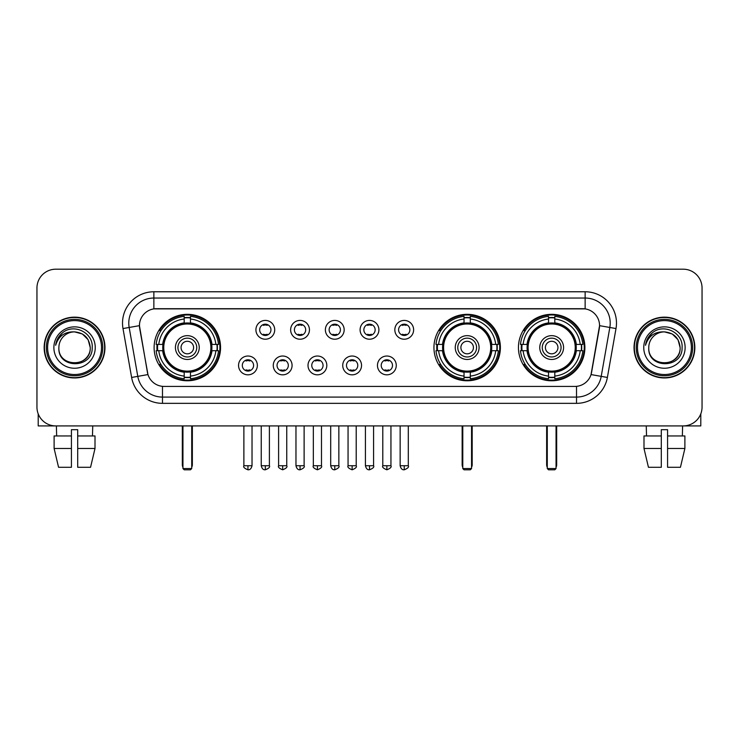 <?xml version="1.0" encoding="UTF-8"?>
<svg xmlns="http://www.w3.org/2000/svg" width="739" height="739" viewBox="0 0 739 739"><rect width="100%" height="100%" fill="white"/><g stroke="black" fill="none" stroke-linecap="round" stroke-linejoin="round"><path stroke-width="1.11" d="M433.941 347.561A33.227 33.227 0 0 0 467.168 380.779A33.227 33.227 0 0 0 500.386 347.561A33.227 33.227 0 0 0 467.168 314.334A33.227 33.227 0 0 0 433.941 347.561M518.445 347.561A33.227 33.227 0 0 0 551.663 380.779A33.227 33.227 0 0 0 584.891 347.561A33.227 33.227 0 0 0 551.663 314.334A33.227 33.227 0 0 0 518.445 347.561M154.109 347.561A33.227 33.227 0 0 0 187.337 380.779A33.227 33.227 0 0 0 220.555 347.561A33.227 33.227 0 0 0 187.337 314.334A33.227 33.227 0 0 0 154.109 347.561M257.357 365.426A9.404 9.404 0 0 1 247.953 374.83A9.404 9.404 0 0 1 238.549 365.426A9.404 9.404 0 0 1 247.953 356.022A9.404 9.404 0 0 1 257.357 365.426M242.309 365.426A5.644 5.644 0 0 0 247.953 371.07A5.644 5.644 0 0 0 253.597 365.426A5.644 5.644 0 0 0 247.953 359.782A5.644 5.644 0 0 0 242.309 365.426M292.081 365.426A9.404 9.404 0 0 1 282.677 374.83A9.404 9.404 0 0 1 273.273 365.426A9.404 9.404 0 0 1 282.677 356.022A9.404 9.404 0 0 1 292.081 365.426M277.042 365.426A5.644 5.644 0 0 0 282.677 371.07A5.644 5.644 0 0 0 288.321 365.426A5.644 5.644 0 0 0 282.677 359.782A5.644 5.644 0 0 0 277.042 365.426M326.814 365.426A9.404 9.404 0 0 1 317.41 374.83A9.404 9.404 0 0 1 308.006 365.426A9.404 9.404 0 0 1 317.41 356.022A9.404 9.404 0 0 1 326.814 365.426M311.766 365.426A5.644 5.644 0 0 0 317.41 371.07A5.644 5.644 0 0 0 323.054 365.426A5.644 5.644 0 0 0 317.41 359.782A5.644 5.644 0 0 0 311.766 365.426M361.537 365.426A9.404 9.404 0 0 1 352.133 374.83A9.404 9.404 0 0 1 342.73 365.426A9.404 9.404 0 0 1 352.133 356.022A9.404 9.404 0 0 1 361.537 365.426M346.499 365.426A5.644 5.644 0 0 0 352.133 371.07A5.644 5.644 0 0 0 357.778 365.426A5.644 5.644 0 0 0 352.133 359.782A5.644 5.644 0 0 0 346.499 365.426M396.27 365.426A9.404 9.404 0 0 1 386.866 374.83A9.404 9.404 0 0 1 377.463 365.426A9.404 9.404 0 0 1 386.866 356.022A9.404 9.404 0 0 1 396.27 365.426M381.222 365.426A5.644 5.644 0 0 0 386.866 371.07A5.644 5.644 0 0 0 392.501 365.426A5.644 5.644 0 0 0 386.866 359.782A5.644 5.644 0 0 0 381.222 365.426M274.714 329.816A9.404 9.404 0 0 1 265.319 339.219A9.404 9.404 0 0 1 255.916 329.816A9.404 9.404 0 0 1 265.319 320.421A9.404 9.404 0 0 1 274.714 329.816M259.675 329.816A5.644 5.644 0 0 0 265.319 335.46A5.644 5.644 0 0 0 270.954 329.816A5.644 5.644 0 0 0 265.319 324.181A5.644 5.644 0 0 0 259.675 329.816M309.447 329.816A9.404 9.404 0 0 1 300.043 339.219A9.404 9.404 0 0 1 290.639 329.816A9.404 9.404 0 0 1 300.043 320.421A9.404 9.404 0 0 1 309.447 329.816M294.399 329.816A5.644 5.644 0 0 0 300.043 335.46A5.644 5.644 0 0 0 305.687 329.816A5.644 5.644 0 0 0 300.043 324.181A5.644 5.644 0 0 0 294.399 329.816M344.171 329.816A9.404 9.404 0 0 1 334.776 339.219A9.404 9.404 0 0 1 325.372 329.816A9.404 9.404 0 0 1 334.776 320.421A9.404 9.404 0 0 1 344.171 329.816M329.132 329.816A5.644 5.644 0 0 0 334.776 335.46A5.644 5.644 0 0 0 340.411 329.816A5.644 5.644 0 0 0 334.776 324.181A5.644 5.644 0 0 0 329.132 329.816M378.904 329.816A9.404 9.404 0 0 1 369.5 339.219A9.404 9.404 0 0 1 360.096 329.816A9.404 9.404 0 0 1 369.5 320.421A9.404 9.404 0 0 1 378.904 329.816M363.856 329.816A5.644 5.644 0 0 0 369.5 335.46A5.644 5.644 0 0 0 375.144 329.816A5.644 5.644 0 0 0 369.5 324.181A5.644 5.644 0 0 0 363.856 329.816M413.628 329.816A9.404 9.404 0 0 1 404.224 339.219A9.404 9.404 0 0 1 394.829 329.816A9.404 9.404 0 0 1 404.224 320.421A9.404 9.404 0 0 1 413.628 329.816M398.589 329.816A5.644 5.644 0 0 0 404.224 335.46A5.644 5.644 0 0 0 409.868 329.816A5.644 5.644 0 0 0 404.224 324.181A5.644 5.644 0 0 0 398.589 329.816M131.616 377.453L122.997 328.559A31.343 31.343 0 0 1 153.86 291.766L585.14 291.766A31.343 31.343 0 0 1 616.003 328.559L607.384 377.453A31.343 31.343 0 0 1 576.522 403.346L162.478 403.346A31.343 31.343 0 0 1 131.616 377.453L147.957 374.571L139.699 328.559A16.923 16.923 0 0 1 156.363 308.699L582.637 308.699A16.923 16.923 0 0 1 599.301 328.559L591.56 372.438A16.923 16.923 0 0 1 574.896 386.423L164.104 386.423A16.923 16.923 0 0 1 147.44 372.438L139.44 325.659L129.168 327.469A25.071 25.071 0 0 1 153.86 298.039L585.14 298.039A25.071 25.071 0 0 1 609.832 327.469L601.213 376.363A25.071 25.071 0 0 1 576.522 397.083L162.478 397.083A25.071 25.071 0 0 1 137.787 376.363L129.168 327.469A25.071 25.071 0 0 1 128.789 323.109M157.093 350.692A30.401 30.401 0 0 1 157.093 344.429M521.429 350.692A30.401 30.401 0 0 1 521.429 344.429M436.925 350.692A30.401 30.401 0 0 1 436.925 344.429M44.155 347.561A30.401 30.401 0 0 0 74.565 377.962A30.401 30.401 0 0 0 104.966 347.561A30.401 30.401 0 0 0 74.565 317.16A30.401 30.401 0 0 0 44.155 347.561M634.034 347.561A30.401 30.401 0 0 0 664.435 377.962A30.401 30.401 0 0 0 694.845 347.561A30.401 30.401 0 0 0 664.435 317.16A30.401 30.401 0 0 0 634.034 347.561M153.86 291.766L153.86 308.884L585.14 308.884L585.14 291.766M139.44 325.622L139.625 323.109M574.896 386.423L164.104 386.423M616.003 328.559L599.56 325.659L591.043 374.571L607.384 377.453M591.56 372.438L591.459 372.973M147.541 372.973L147.44 372.438M702.05 288.007A18.808 18.808 0 0 0 683.242 269.199L55.758 269.199A18.808 18.808 0 0 0 36.95 288.007L36.95 407.115A18.808 18.808 0 0 0 55.758 425.913L683.242 425.913A18.808 18.808 0 0 0 702.05 407.115L702.05 288.007L702.05 407.115M36.95 288.007L36.95 407.115M683.242 269.199L55.758 269.199M55.758 425.913L683.242 425.913M38.206 413.868L38.206 425.913L110.924 425.913M54.113 435.945L54.113 448.481L58.566 467.288L54.113 448.481L54.113 435.945L71.424 435.945L71.424 429.682L77.697 429.682L77.697 435.945L95.008 435.945L95.008 448.481L90.555 467.288L95.008 448.481L77.697 448.481L77.697 435.945M92.745 425.913L92.467 435.945M71.424 435.945L71.424 467.288L58.566 467.288M54.113 448.481L71.424 448.481M90.555 467.288L77.697 467.288L77.697 448.481M56.386 425.913L56.654 435.945M101.52 347.561A26.955 26.955 0 0 0 74.565 320.606A26.955 26.955 0 0 0 47.61 347.561A26.955 26.955 0 0 0 74.565 374.516A26.955 26.955 0 0 0 101.52 347.561M102.767 347.561A28.211 28.211 0 0 0 74.565 319.35A28.211 28.211 0 0 0 46.354 347.561A28.211 28.211 0 0 0 74.565 375.772A28.211 28.211 0 0 0 102.767 347.561M104.652 347.561A30.087 30.087 0 0 0 74.565 317.474A30.087 30.087 0 0 0 44.469 347.561A30.087 30.087 0 0 0 74.565 377.647A30.087 30.087 0 0 0 104.652 347.561M90.232 347.561C89.299 338.037 84.08 332.818 74.565 331.885L82.398 333.991L88.135 339.728L90.232 347.561L88.135 339.728L82.398 333.991L74.565 331.885L82.398 333.991L88.135 339.728L90.232 347.561L88.135 339.728L82.398 333.991L74.565 331.885L82.398 333.991L88.135 339.728L90.232 347.561C91.193 367.773 57.928 367.773 58.889 347.561C57.494 369.306 92.948 368.826 92.209 347.561C93.373 332.633 73.817 323.146 62.547 332.762C58.612 336.042 56.312 340.217 55.637 345.279C58.593 335.949 64.903 331.478 74.565 331.885L82.398 333.991L88.135 339.728L90.232 347.561C91.193 367.773 57.928 367.773 58.889 347.561C57.928 367.773 91.193 367.773 90.232 347.561C91.193 367.773 57.928 367.773 58.889 347.561C57.928 367.773 91.193 367.773 90.232 347.561C91.193 367.773 57.928 367.773 58.889 347.561C57.928 367.773 91.193 367.773 90.232 347.561C91.193 367.773 57.928 367.773 58.889 347.561C57.928 367.773 91.193 367.773 90.232 347.561C91.193 367.773 57.928 367.773 58.889 347.561C57.928 367.773 91.193 367.773 90.232 347.561C91.193 367.773 57.928 367.773 58.889 347.561C57.928 367.773 91.193 367.773 90.232 347.561C91.193 367.773 57.928 367.773 58.889 347.561A15.676 15.676 0 0 1 74.565 331.885L82.398 333.991L88.135 339.728L90.232 347.561C90.86 359.727 75.221 367.8 65.679 360.466M53.873 347.561A20.683 20.683 0 0 0 74.565 368.244A20.683 20.683 0 0 0 95.248 347.561A20.683 20.683 0 0 0 74.565 326.869A20.683 20.683 0 0 0 53.873 347.561M62.538 332.762L57.919 338.259M57.633 338.795L58.048 338.037L57.633 338.795M211.705 350.692A24.572 24.572 0 0 0 190.468 323.183L190.468 323.183A24.572 24.572 0 0 0 162.959 350.692A24.572 24.572 0 0 0 211.705 350.692L211.705 350.692A24.572 24.572 0 0 1 190.468 371.929L190.468 376.096A28.71 28.71 0 0 0 215.871 350.692L218.522 350.692A31.343 31.343 0 0 1 190.468 378.747L190.468 376.096M157.721 350.692A29.772 29.772 0 0 1 157.721 344.429M190.468 317.946A29.772 29.772 0 0 0 184.196 317.946M216.943 344.429A29.772 29.772 0 0 1 216.943 350.692M215.871 344.429L218.522 344.429A31.343 31.343 0 0 0 190.468 316.375L190.468 322.888A24.867 24.867 0 0 1 212.001 344.429L215.871 344.429A28.71 28.71 0 0 0 190.468 319.017M158.793 350.692L156.151 350.692A31.343 31.343 0 0 0 184.196 378.747L184.196 372.225A24.867 24.867 0 0 1 162.663 350.692L158.793 350.692A28.71 28.71 0 0 0 184.196 376.096M215.871 350.692L212.001 350.692A24.867 24.867 0 0 1 190.468 372.225L190.468 371.929M162.959 350.692L162.959 350.692A24.572 24.572 0 0 0 184.196 371.929M190.468 377.167A29.772 29.772 0 0 1 184.196 377.167M184.196 319.017L184.196 316.375A31.343 31.343 0 0 0 156.151 344.429L162.663 344.429A24.867 24.867 0 0 1 184.196 322.888L184.196 319.017A28.71 28.71 0 0 0 158.793 344.429M210.901 347.561A23.574 23.574 0 0 1 187.337 371.126A23.574 23.574 0 0 1 163.762 347.561A23.574 23.574 0 0 1 187.337 323.987A23.574 23.574 0 0 1 210.901 347.561M199.244 347.561A11.907 11.907 0 0 0 187.337 335.654A11.907 11.907 0 0 0 175.42 347.561A11.907 11.907 0 0 0 187.337 359.468A11.907 11.907 0 0 0 199.244 347.561M196.74 347.561A9.404 9.404 0 0 0 187.337 338.157A9.404 9.404 0 0 0 177.933 347.561A9.404 9.404 0 0 0 187.337 356.965A9.404 9.404 0 0 0 196.74 347.561M193.6 347.561A6.272 6.272 0 0 1 187.337 353.824A6.272 6.272 0 0 1 181.064 347.561A6.272 6.272 0 0 1 187.337 341.289A6.272 6.272 0 0 1 193.6 347.561A6.272 6.272 0 0 1 187.337 353.824A6.272 6.272 0 0 1 181.064 347.561A6.272 6.272 0 0 1 187.337 341.289A6.272 6.272 0 0 1 193.6 347.561M160.954 330.638L159.476 330.638A32.599 32.599 0 0 1 219.926 347.561A32.599 32.599 0 0 1 159.476 364.484L160.954 364.484M182.949 425.913L182.949 468.544L191.724 468.544L191.724 425.913M182.949 468.544L184.196 469.801L190.468 469.801L191.724 468.544M491.537 350.692A24.572 24.572 0 0 0 470.3 323.183L470.3 323.183A24.572 24.572 0 0 0 442.79 350.692A24.572 24.572 0 0 0 491.537 350.692L491.537 350.692A24.572 24.572 0 0 1 470.3 371.929L470.3 376.096A28.71 28.71 0 0 0 495.703 350.692L498.354 350.692A31.343 31.343 0 0 1 470.3 378.747L470.3 376.096M437.553 350.692A29.772 29.772 0 0 1 437.553 344.429M470.3 317.946A29.772 29.772 0 0 0 464.027 317.946M496.774 344.429A29.772 29.772 0 0 1 496.774 350.692M495.703 344.429L498.354 344.429A31.343 31.343 0 0 0 470.3 316.375L470.3 322.888A24.867 24.867 0 0 1 491.832 344.429L495.703 344.429A28.71 28.71 0 0 0 470.3 319.017M438.624 350.692L435.982 350.692A31.343 31.343 0 0 0 464.027 378.747L464.027 372.225A24.867 24.867 0 0 1 442.495 350.692L438.624 350.692A28.71 28.71 0 0 0 464.027 376.096M495.703 350.692L491.832 350.692A24.867 24.867 0 0 1 470.3 372.225L470.3 371.929M442.79 350.692L442.79 350.692A24.572 24.572 0 0 0 464.027 371.929M470.3 377.167A29.772 29.772 0 0 1 464.027 377.167M464.027 319.017L464.027 316.375A31.343 31.343 0 0 0 435.982 344.429L442.495 344.429A24.867 24.867 0 0 1 464.027 322.888L464.027 319.017A28.71 28.71 0 0 0 438.624 344.429M490.733 347.561A23.574 23.574 0 0 1 467.168 371.126A23.574 23.574 0 0 1 443.594 347.561A23.574 23.574 0 0 1 467.168 323.987A23.574 23.574 0 0 1 490.733 347.561M479.075 347.561A11.907 11.907 0 0 0 467.168 335.654A11.907 11.907 0 0 0 455.252 347.561A11.907 11.907 0 0 0 467.168 359.468A11.907 11.907 0 0 0 479.075 347.561M476.572 347.561A9.404 9.404 0 0 0 467.168 338.157A9.404 9.404 0 0 0 457.764 347.561A9.404 9.404 0 0 0 467.168 356.965A9.404 9.404 0 0 0 476.572 347.561M473.431 347.561A6.272 6.272 0 0 1 467.168 353.824A6.272 6.272 0 0 1 460.896 347.561A6.272 6.272 0 0 1 467.168 341.289A6.272 6.272 0 0 1 473.431 347.561A6.272 6.272 0 0 1 467.168 353.824A6.272 6.272 0 0 1 460.896 347.561A6.272 6.272 0 0 1 467.168 341.289A6.272 6.272 0 0 1 473.431 347.561M440.786 330.638L439.308 330.638A32.599 32.599 0 0 1 499.758 347.561A32.599 32.599 0 0 1 439.308 364.484L440.786 364.484M462.78 425.913L462.78 468.544L471.556 468.544L471.556 425.913M462.78 468.544L464.027 469.801L470.3 469.801L471.556 468.544M576.041 350.692A24.572 24.572 0 0 0 554.804 323.183L554.804 323.183A24.572 24.572 0 0 0 527.295 350.692A24.572 24.572 0 0 0 576.041 350.692L576.041 350.692A24.572 24.572 0 0 1 554.804 371.929L554.804 376.096A28.71 28.71 0 0 0 580.207 350.692L582.849 350.692A31.343 31.343 0 0 1 554.804 378.747L554.804 376.096M522.057 350.692A29.772 29.772 0 0 1 522.057 344.429M554.804 317.946A29.772 29.772 0 0 0 548.532 317.946M581.279 344.429A29.772 29.772 0 0 1 581.279 350.692M580.207 344.429L582.849 344.429A31.343 31.343 0 0 0 554.804 316.375L554.804 322.888A24.867 24.867 0 0 1 576.337 344.429L580.207 344.429A28.71 28.71 0 0 0 554.804 319.017M523.129 350.692L520.478 350.692A31.343 31.343 0 0 0 548.532 378.747L548.532 372.225A24.867 24.867 0 0 1 526.999 350.692L523.129 350.692A28.71 28.71 0 0 0 548.532 376.096M580.207 350.692L576.337 350.692A24.867 24.867 0 0 1 554.804 372.225L554.804 371.929M527.295 350.692L527.295 350.692A24.572 24.572 0 0 0 548.532 371.929M554.804 377.167A29.772 29.772 0 0 1 548.532 377.167M548.532 319.017L548.532 316.375A31.343 31.343 0 0 0 520.478 344.429L526.999 344.429A24.867 24.867 0 0 1 548.532 322.888L548.532 319.017A28.71 28.71 0 0 0 523.129 344.429M575.238 347.561A23.574 23.574 0 0 1 551.663 371.126A23.574 23.574 0 0 1 528.099 347.561A23.574 23.574 0 0 1 551.663 323.987A23.574 23.574 0 0 1 575.238 347.561M563.58 347.561A11.907 11.907 0 0 0 551.663 335.654A11.907 11.907 0 0 0 539.756 347.561A11.907 11.907 0 0 0 551.663 359.468A11.907 11.907 0 0 0 563.58 347.561M561.067 347.561A9.404 9.404 0 0 0 551.663 338.157A9.404 9.404 0 0 0 542.26 347.561A9.404 9.404 0 0 0 551.663 356.965A9.404 9.404 0 0 0 561.067 347.561M557.936 347.561A6.272 6.272 0 0 1 551.663 353.824A6.272 6.272 0 0 1 545.4 347.561A6.272 6.272 0 0 1 551.663 341.289A6.272 6.272 0 0 1 557.936 347.561A6.272 6.272 0 0 1 551.663 353.824A6.272 6.272 0 0 1 545.4 347.561A6.272 6.272 0 0 1 551.663 341.289A6.272 6.272 0 0 1 557.936 347.561M525.281 330.638L523.803 330.638A32.599 32.599 0 0 1 584.263 347.561A32.599 32.599 0 0 1 523.803 364.484L525.281 364.484M547.276 425.913L547.276 468.544L556.051 468.544L556.051 425.913M547.276 468.544L548.532 469.801L554.804 469.801L556.051 468.544M263.435 335.137L263.435 334.25A4.813 4.813 0 0 0 267.195 334.25L267.195 335.137M267.195 324.504L267.195 325.391A4.813 4.813 0 0 0 263.435 325.391L263.435 324.504M298.159 335.137L298.159 334.25A4.813 4.813 0 0 0 301.928 334.25L301.928 335.137M301.928 324.504L301.928 325.391A4.813 4.813 0 0 0 298.159 325.391L298.159 324.504M332.892 335.137L332.892 334.25A4.813 4.813 0 0 0 336.651 334.25L336.651 335.137M336.651 324.504L336.651 325.391A4.813 4.813 0 0 0 332.892 325.391L332.892 324.504M367.616 335.137L367.616 334.25A4.813 4.813 0 0 0 371.384 334.25L371.384 335.137M371.384 324.504L371.384 325.391A4.813 4.813 0 0 0 367.616 325.391L367.616 324.504M402.349 335.137L402.349 334.25A4.813 4.813 0 0 0 406.108 334.25L406.108 335.137M406.108 324.504L406.108 325.391A4.813 4.813 0 0 0 402.349 325.391L402.349 324.504M246.069 370.747L246.069 369.851A4.813 4.813 0 0 0 249.828 369.851L249.828 370.747M249.828 360.105L249.828 361.002A4.813 4.813 0 0 0 246.069 361.002L246.069 360.105M280.802 370.747L280.802 369.851A4.813 4.813 0 0 0 284.561 369.851L284.561 370.747M284.561 360.105L284.561 361.002A4.813 4.813 0 0 0 280.802 361.002L280.802 360.105M315.525 370.747L315.525 369.851A4.813 4.813 0 0 0 319.285 369.851L319.285 370.747M319.285 360.105L319.285 361.002A4.813 4.813 0 0 0 315.525 361.002L315.525 360.105M350.258 370.747L350.258 369.851A4.813 4.813 0 0 0 354.018 369.851L354.018 370.747M354.018 360.105L354.018 361.002A4.813 4.813 0 0 0 350.258 361.002L350.258 360.105M384.982 370.747L384.982 369.851A4.813 4.813 0 0 0 388.742 369.851L388.742 370.747M388.742 360.105L388.742 361.002A4.813 4.813 0 0 0 384.982 361.002L384.982 360.105M700.794 413.868L700.794 425.913L628.076 425.913M661.303 435.945L661.303 448.481L643.992 448.481L648.445 467.288L643.992 448.481L643.992 435.945L661.303 435.945L661.303 429.682L667.576 429.682L667.576 435.945L684.887 435.945L684.887 448.481L680.434 467.288L684.887 448.481L667.576 448.481L667.576 435.945M682.614 425.913L682.346 435.945M661.303 448.481L661.303 467.288L648.445 467.288M680.434 467.288L667.576 467.288L667.576 448.481M646.255 425.913L646.533 435.945M691.39 347.561A26.955 26.955 0 0 0 664.435 320.606A26.955 26.955 0 0 0 637.48 347.561A26.955 26.955 0 0 0 664.435 374.516A26.955 26.955 0 0 0 691.39 347.561M692.646 347.561A28.211 28.211 0 0 0 664.435 319.35A28.211 28.211 0 0 0 636.233 347.561A28.211 28.211 0 0 0 664.435 375.772A28.211 28.211 0 0 0 692.646 347.561M694.531 347.561A30.087 30.087 0 0 0 664.435 317.474A30.087 30.087 0 0 0 634.348 347.561A30.087 30.087 0 0 0 664.435 377.647A30.087 30.087 0 0 0 694.531 347.561M648.768 347.561A15.676 15.676 0 0 1 664.435 331.885L672.278 333.991L678.014 339.728L680.111 347.561L678.014 339.728L672.278 333.991L664.435 331.885L672.278 333.991L678.014 339.728L680.111 347.561L678.014 339.728L672.278 333.991L664.435 331.885L672.278 333.991L678.014 339.728L680.111 347.561L678.014 339.728L672.278 333.991L664.435 331.885L672.278 333.991L678.014 339.728L680.111 347.561C681.072 367.773 647.807 367.773 648.768 347.561C647.373 369.306 682.827 368.826 682.088 347.561C683.252 332.633 663.696 323.146 652.426 332.762C648.491 336.042 646.191 340.217 645.507 345.279C648.463 335.949 654.772 331.478 664.435 331.885L672.278 333.991L678.014 339.728L680.111 347.561C681.072 367.773 647.807 367.773 648.768 347.561C647.807 367.773 681.072 367.773 680.111 347.561C681.072 367.773 647.807 367.773 648.768 347.561C647.807 367.773 681.072 367.773 680.111 347.561C681.072 367.773 647.807 367.773 648.768 347.561C647.807 367.773 681.072 367.773 680.111 347.561C681.072 367.773 647.807 367.773 648.768 347.561C647.807 367.773 681.072 367.773 680.111 347.561C681.072 367.773 647.807 367.773 648.768 347.561C647.807 367.773 681.072 367.773 680.111 347.561C680.739 359.727 665.091 367.8 655.548 360.466M664.435 331.885C673.959 332.818 679.178 338.037 680.111 347.561M643.752 347.561A20.683 20.683 0 0 0 664.435 368.244A20.683 20.683 0 0 0 685.127 347.561A20.683 20.683 0 0 0 664.435 326.869A20.683 20.683 0 0 0 643.752 347.561M652.417 332.762L647.798 338.259M647.512 338.795L647.927 338.037M576.522 386.349L576.522 403.346M162.478 403.346L162.478 386.349M122.997 328.559L129.168 327.469M182.321 425.913L182.321 464.785L182.949 464.785M187.337 353.824A6.272 6.272 0 0 1 181.064 347.561A6.272 6.272 0 0 1 187.337 341.289M191.724 464.785L192.352 464.785L192.352 425.913M184.196 377.453A30.059 30.059 0 0 0 190.468 377.453M217.229 350.692A30.059 30.059 0 0 0 217.229 344.429M190.468 317.668A30.059 30.059 0 0 0 184.196 317.668M462.152 425.913L462.152 464.785L462.78 464.785M467.168 353.824A6.272 6.272 0 0 1 460.896 347.561A6.272 6.272 0 0 1 467.168 341.289M471.556 464.785L472.184 464.785L472.184 425.913M464.027 377.453A30.059 30.059 0 0 0 470.3 377.453M497.061 350.692A30.059 30.059 0 0 0 497.061 344.429M470.3 317.668A30.059 30.059 0 0 0 464.027 317.668M546.648 425.913L546.648 464.785L547.276 464.785M551.663 353.824A6.272 6.272 0 0 1 545.4 347.561A6.272 6.272 0 0 1 551.663 341.289M556.051 464.785L556.679 464.785L556.679 425.913M548.532 377.453A30.059 30.059 0 0 0 554.804 377.453M581.556 350.692A30.059 30.059 0 0 0 581.556 344.429M554.804 317.668A30.059 30.059 0 0 0 548.532 317.668M265.319 465.727L261.236 465.727C261.948 468.628 263.315 469.986 265.319 469.801L265.319 465.727L269.393 465.727L269.393 425.913M300.043 465.727L295.969 465.727C296.681 468.628 298.039 469.986 300.043 469.801L300.043 465.727L304.117 465.727L304.117 425.913M334.776 465.727L330.693 465.727C331.405 468.628 332.762 469.986 334.776 469.801L334.776 465.727L338.85 465.727L338.85 425.913M369.5 465.727L365.426 465.727C366.138 468.628 367.495 469.986 369.5 469.801L369.5 465.727L373.574 465.727L373.574 425.913M404.224 465.727L400.15 465.727C400.861 468.628 402.219 469.986 404.224 469.801L404.224 465.727L408.307 465.727L408.307 425.913M247.953 465.727L243.879 465.727C243.048 467.03 244.406 468.387 247.953 469.801L247.953 465.727L252.027 465.727L252.027 425.913M282.677 465.727L278.603 465.727C277.781 467.03 279.139 468.387 282.677 469.801L282.677 465.727L286.75 465.727L286.75 425.913M317.41 465.727L313.336 465.727C312.505 467.03 313.863 468.387 317.41 469.801L317.41 465.727L321.483 465.727L321.483 425.913M352.133 465.727L348.06 465.727C347.238 467.03 348.596 468.387 352.133 469.801L352.133 465.727L356.207 465.727L356.207 425.913M386.866 465.727L382.793 465.727C381.961 467.03 383.319 468.387 386.866 469.801L386.866 465.727L390.94 465.727L390.94 425.913M182.321 464.785A5.016 5.016 0 0 0 182.949 467.214M191.724 467.214A5.016 5.016 0 0 0 192.352 464.785M462.152 464.785A5.016 5.016 0 0 0 462.78 467.214M471.556 467.214A5.016 5.016 0 0 0 472.184 464.785M546.648 464.785A5.016 5.016 0 0 0 547.276 467.214M556.051 467.214A5.016 5.016 0 0 0 556.679 464.785M261.236 465.727L261.236 425.913M269.393 465.727C270.215 467.03 268.857 468.387 265.319 469.801M295.969 465.727L295.969 425.913M304.117 465.727C304.948 467.03 303.59 468.387 300.043 469.801M330.693 465.727L330.693 425.913M338.85 465.727C339.672 467.03 338.314 468.387 334.776 469.801M365.426 465.727L365.426 425.913M373.574 465.727C374.405 467.03 373.047 468.387 369.5 469.801M400.15 465.727L400.15 425.913M408.307 465.727C409.129 467.03 407.771 468.387 404.224 469.801M243.879 465.727L243.879 425.913M252.027 465.727C251.315 468.628 249.958 469.986 247.953 469.801M278.603 465.727L278.603 425.913M286.75 465.727C287.582 467.03 286.224 468.387 282.677 469.801M313.336 465.727L313.336 425.913M321.483 465.727C322.306 467.03 320.948 468.387 317.41 469.801M348.06 465.727L348.06 425.913M356.207 465.727C357.039 467.03 355.681 468.387 352.133 469.801M382.793 465.727L382.793 425.913M390.94 465.727C391.762 467.03 390.404 468.387 386.866 469.801"/></g></svg>
